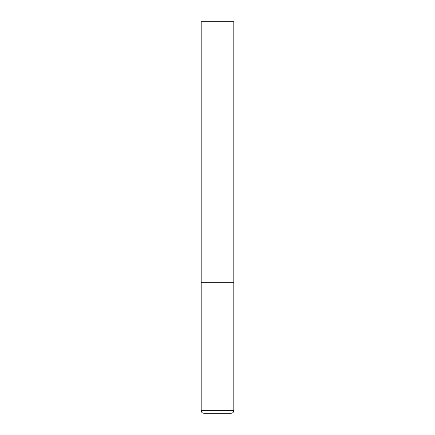 <?xml version="1.0" encoding="UTF-8"?>
<svg xmlns="http://www.w3.org/2000/svg" width="435" height="435" viewBox="0 0 435 435"><rect width="100%" height="100%" fill="white"/><g stroke="black" fill="none" stroke-linecap="round" stroke-linejoin="round"><path stroke-width="0.65" d="M233.812 410.64L233.812 282.75L201.187 282.75L233.812 282.75L233.812 21.75L201.187 21.75L201.187 410.64C201.34 412.228 202.21 413.098 203.797 413.25L231.202 413.25C232.79 413.098 233.66 412.228 233.812 410.64L201.187 410.64"/></g></svg>
